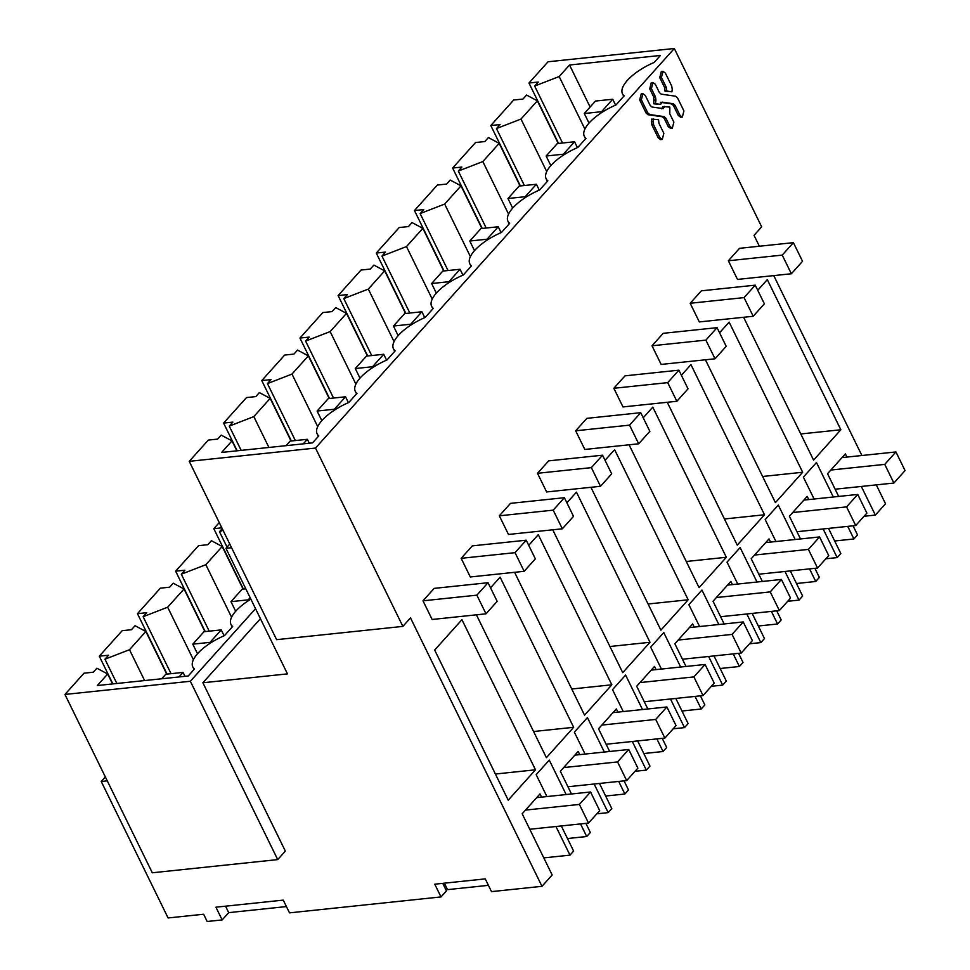 <?xml version="1.0" encoding="UTF-8"?>
<svg xmlns="http://www.w3.org/2000/svg" width="970" height="970" viewBox="0 0 970 970"><rect width="100%" height="100%" fill="white"/><g stroke="black" fill="none" stroke-linecap="round" stroke-linejoin="round"><path stroke-width="1.45" d="M277.711 859.602L152.302 872.782L64.942 694.447L190.35 681.267L277.711 859.602L285.35 851.102L202.888 682.771L260.433 618.69M190.35 681.267L255.534 608.675M250.866 599.145A37.309 14.344 -26.1 0 0 230.981 624.45A37.309 14.344 -26.1 0 0 232.667 626.499L224.482 635.605A37.309 14.344 -26.1 0 0 192.812 666.948A37.309 14.344 -26.1 0 0 194.497 668.997L188.228 675.981L97.327 685.535L107.682 674.004L96.891 668.209L93.29 672.21L84.026 673.192L64.942 694.447M99.292 656.181L108.567 655.211L104.966 659.212L129.495 649.718L145.852 631.494L135.06 625.711L131.459 629.712L122.196 630.682L99.292 656.181L112.872 683.911M137.461 613.683L146.737 612.7L143.136 616.714L167.664 607.208L184.033 588.984L173.23 583.2L169.629 587.202L160.365 588.172L137.461 613.683L167.058 674.089M175.631 571.172L184.906 570.202L181.305 574.204L205.834 564.698L222.203 546.486L211.399 540.69L207.81 544.691L198.535 545.673L175.631 571.172L205.228 631.579M219.256 522.587L213.8 528.662L243.397 589.069M107.258 780.838L101.232 781.468L168.089 917.959L203.615 914.225L207.18 921.5L222.154 919.924L215.922 907.192L283.252 900.111L289.496 912.855L440.998 896.923L434.754 884.191L485.255 878.881L491.499 891.624L541.987 886.313L410.504 617.902L402.865 626.402L315.492 448.067L674.308 48.5L761.668 226.834L754.029 235.334L759.377 246.234M231.575 547.723L225.962 548.317L287.472 673.883L202.888 682.771M107.682 674.004L112.556 683.935M101.232 781.468L105.33 776.897M440.998 896.923L446.442 890.86L442.769 883.343M286.417 906.574L228.702 912.637L225.537 906.174M222.154 919.924L228.702 912.637M488.419 885.343L447.534 889.635L444.369 883.173M541.987 886.313L552.172 874.976L522.187 813.781L540.011 793.933L541.575 797.134M561.303 825.943L573.622 851.09L569.984 855.14L555.968 826.513M566.153 794.551L549.262 760.092L536.18 774.666L546.91 796.576M585.88 823.36L590.342 832.478L586.704 836.516L580.533 823.93M571.488 793.993L560.357 771.271L578.181 751.435L579.745 754.624M599.472 783.445L611.791 808.592L608.166 812.63L594.137 784.002M604.322 752.041L587.432 717.582L574.349 732.156L585.08 754.066M624.049 780.862L628.511 789.968L624.874 794.018L618.702 781.42M609.657 751.483L598.526 728.773L616.35 708.924L617.914 712.113M637.642 740.934L649.961 766.082L646.335 770.119L632.307 741.492M642.492 709.531L625.601 675.071L612.519 689.646L623.249 711.556M662.219 738.352L666.681 747.458L663.043 751.507L656.884 738.91M647.827 708.973L636.696 686.263L654.52 666.414L656.084 669.615M675.811 698.424L688.13 723.571L684.505 727.621L670.476 698.982M680.661 667.033L663.771 632.573L650.688 647.148L661.419 669.057M700.388 695.842L704.851 704.96L701.225 708.997L695.053 696.399M685.996 666.475L674.865 643.753L692.689 623.916L694.253 627.105M713.981 655.914L726.3 681.061L722.674 685.111L708.646 656.484M718.831 624.522L701.953 590.063L688.858 604.637L699.588 626.547M738.558 653.331L743.02 662.449L739.395 666.487L733.223 653.901M724.166 623.965L713.035 601.255L730.859 581.406L732.423 584.595M752.15 613.416L764.469 638.563L760.844 642.601L746.815 613.974M757 582.012L740.122 547.553L727.027 562.127L737.758 584.037M776.727 610.833L781.189 619.939L777.564 623.989L771.393 611.391M762.335 581.454L751.216 558.744L769.028 538.896L770.592 542.097M790.32 570.906L802.639 596.053L799.013 600.091L784.985 571.463M795.17 539.514L778.292 505.043L765.197 519.617L775.939 541.527M814.897 568.323L819.359 577.429L815.734 581.479L809.562 568.881M800.505 538.944L789.386 516.234L807.198 496.385L808.762 499.586M828.501 528.395L840.82 553.543L837.183 557.592L823.154 528.965M833.339 497.004L816.461 462.544L803.366 477.119L814.109 499.029M853.066 525.813L857.528 534.931L853.903 538.968L847.731 526.383M838.674 496.446L827.555 473.724L845.367 453.887L846.943 457.076M876.286 484.879L885.525 503.757L875.352 515.082L861.324 486.455M861.894 455.512L773.757 275.613M485.994 613.816L432.135 619.478L422.993 600.818L434.172 588.378L488.031 582.715L497.173 601.364L485.994 613.816L476.864 595.156L488.031 582.715M562.333 528.795L508.474 534.458L499.332 515.81L510.511 503.357L564.382 497.695L573.512 516.355L562.333 528.795L553.203 510.147L564.382 497.695M528.711 545.322L538.277 534.664L611.827 684.796L584.558 715.157L514.585 572.312M638.684 443.787L584.813 449.45L575.671 430.789L586.85 418.349L640.721 412.686L649.851 431.335L638.684 443.787L629.542 425.139L640.721 412.686M600.503 486.297L546.643 491.96L537.501 473.299L548.68 460.859L602.552 455.197L611.682 473.845L600.503 486.297L591.373 467.637L602.552 455.197M566.88 502.812L576.447 492.154L649.997 642.285L622.728 672.646L552.755 529.802M715.023 358.779L661.152 364.429L652.01 345.781L663.189 333.328L717.06 327.666L726.203 346.326L715.023 358.779L705.881 340.118L717.06 327.666M676.854 401.277L622.982 406.939L613.84 388.291L625.019 375.839L678.891 370.176L688.033 388.837L676.854 401.277L667.712 382.629L678.891 370.176M643.219 417.803L652.786 407.145L726.336 557.277L699.079 587.638L629.093 444.793M719.57 332.783L729.137 322.137L802.675 472.257L775.418 502.618L705.432 359.785M524.164 571.306L470.304 576.968L461.162 558.32L472.341 545.867L526.213 540.205L535.343 558.853L524.164 571.306L515.034 552.658L526.213 540.205M476.416 614.822L546.389 757.667L573.658 727.306L500.108 577.174L490.541 587.82M753.193 316.268L699.321 321.931L690.191 303.27L701.359 290.83L755.23 285.168L764.372 303.816L753.193 316.268L744.051 297.608L755.23 285.168M681.401 375.293L690.955 364.635L764.505 514.767L737.248 545.128L667.263 402.283M671.919 91.81L665.056 91.241L664.644 87.627L659.745 77.624L661.31 71.513L662.995 71.331L665.359 73.077L671.737 86.1L672.246 89.41L671.919 91.81L666.742 91.059L666.329 87.445L661.431 77.454L662.995 71.331M682.346 117.067L679.982 115.321L675.084 105.33L673.277 103.729L662.086 102.117L660.631 104.384L653.768 103.814L655.441 103.632L655.938 100.007L655.465 96.915L651.404 88.622L652.968 82.511L655.32 84.257L659.394 92.55L661.201 94.151L675.581 96.212L677.533 97.921L683.911 110.944L682.346 117.067L680.661 117.237L678.297 115.491L673.41 105.5L671.592 103.911L660.412 102.299M653.768 103.814L653.78 97.097L649.718 88.803L651.282 82.692L652.968 82.511M661.504 108.81L662.959 106.542L669.834 107.112L669.809 113.829L673.871 122.123L672.319 128.234L670.634 128.416L668.269 126.67L664.207 118.376L662.389 116.776L648.009 114.715L646.068 113.005L639.679 99.971L641.243 93.86L642.928 93.69L645.293 95.424L650.191 105.427L651.998 107.015L663.383 108.628M662.28 139.413L660.594 139.595L658.23 137.849L651.852 124.827L651.67 119.116L658.545 119.686L658.945 123.299L663.844 133.302L662.28 139.413L659.915 137.667L653.537 124.645L653.356 118.946M791.362 273.758L737.491 279.421L728.361 260.772L739.54 248.32L793.399 242.658L802.542 261.306L791.362 273.758L782.22 255.11L793.399 242.658M757.74 290.272L767.306 279.627L840.844 429.758L813.587 460.12L743.602 317.275M590.924 487.304L660.897 630.148L688.166 599.787L614.616 449.656L605.05 460.301M508.219 800.165L434.669 650.045L461.938 619.684L535.488 769.804L508.219 800.165M558.562 143.427L528.965 83.02L538.241 82.05L534.64 86.051L559.169 76.545L569.535 65.014L660.437 55.46L654.156 62.444A37.309 14.344 -26.1 0 0 622.485 93.787A37.309 14.344 -26.1 0 0 624.171 95.836L615.986 104.954A37.309 14.344 -26.1 0 0 584.316 136.297A37.309 14.344 -26.1 0 0 586.001 138.346L577.817 147.452A37.309 14.344 -26.1 0 0 546.146 178.795A37.309 14.344 -26.1 0 0 547.832 180.844L539.647 189.962A37.309 14.344 -26.1 0 0 507.977 221.305A37.309 14.344 -26.1 0 0 509.662 223.355L501.478 232.473A37.309 14.344 -26.1 0 0 469.807 263.816A37.309 14.344 -26.1 0 0 471.493 265.865L463.308 274.983A37.309 14.344 -26.1 0 0 431.638 306.326A37.309 14.344 -26.1 0 0 433.323 308.375L425.139 317.481A37.309 14.344 -26.1 0 0 393.468 348.824A37.309 14.344 -26.1 0 0 395.154 350.873L386.969 359.991A37.309 14.344 -26.1 0 0 355.299 391.334A37.309 14.344 -26.1 0 0 356.984 393.383L348.8 402.501A37.309 14.344 -26.1 0 0 317.129 433.845A37.309 14.344 -26.1 0 0 318.803 435.894L312.534 442.878L221.633 452.432L232 440.889L221.196 435.106L217.607 439.107L208.332 440.077L189.247 461.332L276.62 639.666L402.865 626.402M223.597 423.078L232.873 422.108L229.272 426.109L253.813 416.603L270.169 398.379L259.366 392.595L255.777 396.597L246.501 397.567L223.597 423.078L237.177 450.795M261.767 380.567L271.042 379.597L267.441 383.599L291.982 374.093L308.339 355.881L297.535 350.085L293.946 354.086L284.671 355.068L261.767 380.567L291.364 440.974M299.948 338.057L309.212 337.087L305.611 341.088L330.152 331.582L346.508 313.371L335.705 307.575L332.116 311.588L322.84 312.558L299.948 338.057L329.533 398.476M338.118 295.559L347.381 294.577L343.792 298.59L368.321 289.084L384.678 270.86L373.874 265.077L370.285 269.078L361.01 270.048L338.118 295.559L367.703 355.966M376.287 253.049L385.551 252.079L381.962 256.08L406.491 246.574L422.847 228.362L412.044 222.566L408.455 226.568L399.191 227.55L376.287 253.049L405.872 313.455M414.457 210.538L423.72 209.569L420.131 213.57L444.66 204.064L461.017 185.852L450.225 180.056L446.624 184.07L437.361 185.04L414.457 210.538L444.054 270.945M452.626 168.04L461.89 167.058L458.301 171.06L482.83 161.566L499.186 143.342L488.395 137.558L484.794 141.559L475.53 142.529L452.626 168.04L482.223 228.447M490.796 125.53L500.059 124.56L496.47 128.561L520.999 119.055L537.356 100.831L526.564 95.048L522.963 99.049L513.7 100.019L490.796 125.53L520.393 185.937M528.965 83.02L548.05 61.765L674.308 48.5M225.962 548.317L229.781 544.061M104.966 659.212L116.861 683.486M129.495 649.718L144.615 680.564M145.852 631.494L166.743 674.126M569.984 855.14L543.794 857.892M189.247 461.332L315.492 448.067M535.488 769.804L495.415 774.024M232 440.889L236.862 450.832M229.272 426.109L241.166 450.371M253.813 416.603L268.92 447.461M270.169 398.379L291.048 441.01M875.352 515.082L864.027 516.27M853.903 538.968L834.661 540.993M840.844 429.758L800.771 433.966M534.64 86.051L562.539 143.014M559.169 76.545L584.898 129.071M569.535 65.014L590.112 107.027M537.356 100.831L558.247 143.463M520.999 119.055L546.728 171.581M663.189 108.628L664.644 106.373M672.319 128.234L669.955 126.488L665.893 118.194L664.074 116.606L649.694 114.533L647.742 112.823L641.364 99.801L642.928 93.69M660.631 104.384L655.441 103.632M665.056 91.241L666.742 91.059M586.704 836.516L567.474 838.541M608.166 812.63L596.841 813.818M573.658 727.306L533.585 731.513M167.664 607.208L193.406 659.733M184.033 588.984L204.912 631.615M143.136 616.714L171.047 673.665M291.982 374.093L317.711 426.618M308.339 355.881L329.218 398.5M267.441 383.599L295.353 440.562M624.874 794.018L605.644 796.03M646.335 770.119L635.01 771.308M611.827 684.796L571.754 689.003M205.834 564.698L231.575 617.223M222.203 546.486L243.082 589.105M181.305 574.204L209.217 631.167M330.152 331.582L355.881 384.12M346.508 313.371L367.387 356.002M305.611 341.088L333.522 398.052M663.043 751.507L643.813 753.532M684.505 727.621L673.18 728.809M649.997 642.285L609.924 646.505M213.8 528.662L221.827 527.825M223.039 530.311L219.475 531.693L222.227 528.638M219.475 531.693L227.041 547.116M368.321 289.084L394.05 341.61M384.678 270.86L405.557 313.492M343.792 298.59L371.692 355.541M701.225 708.997L681.983 711.022M722.674 685.111L711.349 686.299M688.166 599.787L648.093 603.995M406.491 246.574L432.22 299.099M422.847 228.362L443.726 270.982M381.962 256.08L409.861 313.043M739.395 666.487L720.152 668.512M760.844 642.601L749.519 643.789M726.336 557.277L686.263 561.484M444.66 204.064L470.389 256.589M461.017 185.852L481.896 228.471M420.131 213.57L448.031 270.533M777.564 623.989L758.322 626.002M799.013 600.091L787.688 601.291M764.505 514.767L724.432 518.974M482.83 161.566L508.559 214.091M499.186 143.342L520.065 185.973M458.301 171.06L486.2 228.023M815.734 581.479L796.491 583.503M837.183 557.592L825.858 558.781M802.675 472.257L762.602 476.476M496.47 128.561L524.37 185.512M178.977 676.963L183.063 672.404L165.809 674.223L161.723 678.77M599.69 810.641L588.523 823.081L579.381 804.433L590.56 791.981L599.69 810.641M529.765 829.265L588.523 823.081M183.063 672.404L184.991 676.332M536.677 797.643L590.56 791.981M525.497 810.095L579.381 804.433M192.8 644.165L210.053 642.346L221.233 629.894L203.979 631.712L192.8 644.165L197.504 653.768M637.872 768.131L626.693 780.583L617.55 761.923L628.73 749.483L637.872 768.131M567.935 786.755L626.693 780.583M221.233 629.894L224.106 635.774M210.053 642.346L210.417 643.074M574.846 755.145L628.73 749.483M563.667 767.585L617.55 761.923M245.798 588.826L242.148 589.202L230.969 601.655L235.674 611.258M676.041 725.621L664.862 738.073L655.72 719.425L666.899 706.972L676.041 725.621M606.104 744.245L664.862 738.073M230.969 601.655L248.223 599.836L250.151 597.702M248.223 599.836L248.587 600.563M613.016 712.635L666.899 706.972M601.837 725.087L655.72 719.425M714.211 683.122L703.032 695.563L693.889 676.914L705.069 664.462L714.211 683.122M644.286 701.734L703.032 695.563M651.185 670.124L705.069 664.462M640.006 682.577L693.889 676.914M752.38 640.612L741.201 653.065L732.059 634.404L743.238 621.952L752.38 640.612M682.456 659.236L741.201 653.065M689.355 627.614L743.238 621.952M678.176 640.067L732.059 634.404M790.55 598.102L779.371 610.554L770.228 591.894L781.408 579.454L790.55 598.102M720.625 616.726L779.371 610.554M727.536 585.116L781.408 579.454M716.357 597.556L770.228 591.894M828.719 555.592L817.54 568.044L808.398 549.396L819.577 536.943L828.719 555.592M758.795 574.216L817.54 568.044M765.706 542.606L819.577 536.943M754.527 555.058L808.398 549.396M866.889 513.094L855.71 525.534L846.58 506.886L857.747 494.433L866.889 513.094M796.964 531.718L855.71 525.534M803.875 500.096L857.747 494.433M792.696 512.548L846.58 506.886M905.058 470.583L893.879 483.036L884.749 464.375L895.928 451.935L905.058 470.583M835.134 489.207L893.879 483.036M842.045 457.597L895.928 451.935M830.866 470.038L884.749 464.375M303.283 443.848L307.369 439.301L290.115 441.107L286.029 445.666M307.369 439.301L309.297 443.217M422.993 600.818L476.864 595.156M317.117 411.05L334.371 409.243L345.538 396.791L328.284 398.597L317.117 411.05L321.822 420.653M345.538 396.791L348.424 402.659M334.371 409.243L334.723 409.958M461.162 558.32L515.034 552.658M355.287 368.539L372.541 366.733L383.72 354.28L366.466 356.099L355.287 368.539L359.991 378.154M383.72 354.28L386.593 360.149M372.541 366.733L372.892 367.46M499.332 515.81L553.203 510.147M393.456 326.041L410.71 324.222L421.889 311.77L404.635 313.589L393.456 326.041L398.161 335.644M421.889 311.77L424.763 317.651M410.71 324.222L411.062 324.95M537.501 473.299L591.373 467.637M431.626 283.531L448.88 281.712L460.059 269.272L442.805 271.079L431.626 283.531L436.33 293.134M460.059 269.272L462.933 275.14M448.88 281.712L449.231 282.44M575.671 430.789L629.542 425.139M469.795 241.021L487.049 239.214L498.228 226.762L480.974 228.581L469.795 241.021L474.5 250.624M498.228 226.762L501.102 232.63M487.049 239.214L487.401 239.942M613.84 388.291L667.712 382.629M507.965 198.51L525.219 196.704L536.398 184.251L519.144 186.07L507.965 198.51L512.669 208.126M536.398 184.251L539.271 190.12M525.219 196.704L525.57 197.431M652.01 345.781L705.881 340.118M546.134 156.012L563.388 154.194L574.567 141.753L557.313 143.56L546.134 156.012L550.839 165.615M574.567 141.753L577.441 147.622M563.388 154.194L563.74 154.921M690.191 303.27L744.051 297.608M584.304 113.502L601.558 111.695L612.737 99.243L595.483 101.05L584.304 113.502L589.008 123.105M612.737 99.243L615.611 105.112M601.558 111.695L601.921 112.411M728.361 260.772L782.22 255.11M651.343 121.517L653.028 121.335M651.852 124.827L653.537 124.645M658.23 137.849L659.915 137.667M662.862 107.294L664.535 107.124M639.679 99.971L641.364 99.801M646.068 113.005L647.742 112.823M648.009 114.715L649.694 114.533M662.389 116.776L664.074 116.606M664.207 118.376L665.893 118.194M668.269 126.67L669.955 126.488M649.718 88.803L651.404 88.622M653.78 97.097L655.465 96.915M654.253 100.189L655.938 100.007M671.592 103.911L673.277 103.729M673.41 105.5L675.084 105.33M678.297 115.491L679.982 115.321M659.745 77.624L661.431 77.454M664.644 87.627L666.329 87.445M665.129 90.707L666.814 90.537M194.061 669.494L192.812 666.948M318.366 436.379L317.129 433.845M623.734 96.321L622.485 93.787M356.536 393.868L355.299 391.334M232.23 626.984L230.981 624.45M394.705 351.37L393.468 348.824M432.887 308.86L431.638 306.326M471.056 266.35L469.807 263.816M509.226 223.84L507.977 221.305M547.395 181.341L546.146 178.795M585.565 138.831L584.316 136.297"/></g></svg>
